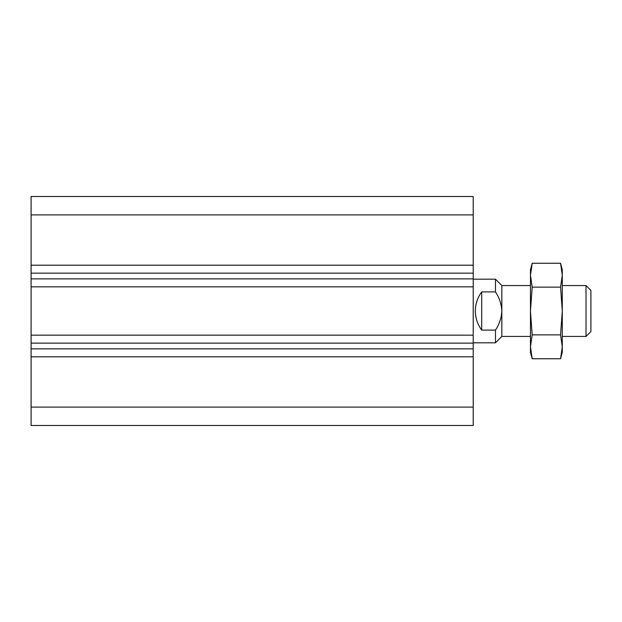 <?xml version="1.0" encoding="UTF-8"?>
<svg xmlns="http://www.w3.org/2000/svg" width="622" height="622" viewBox="0 0 622 622"><rect width="100%" height="100%" fill="white"/><g stroke="black" fill="none" stroke-linecap="round" stroke-linejoin="round"><path stroke-width="0.93" d="M473.218 196.498L31.1 196.498L473.218 196.498L473.218 265.197L31.1 265.197L31.1 425.502L473.218 425.502L473.218 407.107L31.1 407.107M473.218 407.107L473.218 265.197M31.1 196.498L31.1 265.197M473.218 214.893L31.1 214.893M473.218 286.828L31.1 286.828M473.218 335.172L31.1 335.172M473.218 356.803L31.1 356.803M481.7 291.912C477.525 297.596 475.402 303.956 475.332 311C475.402 318.044 477.525 324.404 481.7 330.088L481.7 291.912L495.477 291.912C499.334 297.72 501.456 304.08 501.837 311C501.456 317.912 499.334 324.272 495.477 330.088L495.477 342.808L473.218 342.808M481.7 330.088L495.477 330.088M586.017 336.448L586.017 285.552L590.9 290.435L590.9 331.565L586.017 336.448L562.272 336.448M530.465 285.552L501.837 285.552L501.837 336.448L495.477 342.808M501.837 285.552L495.477 279.192L495.477 291.912M562.272 346.812L562.272 269.653L560.562 263.254L562.272 275.188L560.562 287.131L562.272 311L560.562 334.869L562.272 346.812L562.272 352.347L560.562 358.746L562.272 346.812L560.562 358.746L532.183 358.746L530.465 346.812L530.465 352.347L532.183 358.746M560.562 334.869L532.183 334.869L530.465 311L530.465 346.812L532.183 334.869M560.562 287.131L532.183 287.131L530.465 311L530.465 275.188L532.183 263.254L530.465 275.188L532.183 287.131M560.562 263.254L532.183 263.254L530.465 269.653L530.465 275.188M473.218 273.151L31.1 273.151M473.218 278.874L31.1 278.874M473.218 343.126L31.1 343.126M473.218 348.849L31.1 348.849M586.017 285.552L562.272 285.552M530.465 336.448L501.837 336.448M495.477 279.192L473.218 279.192"/></g></svg>
